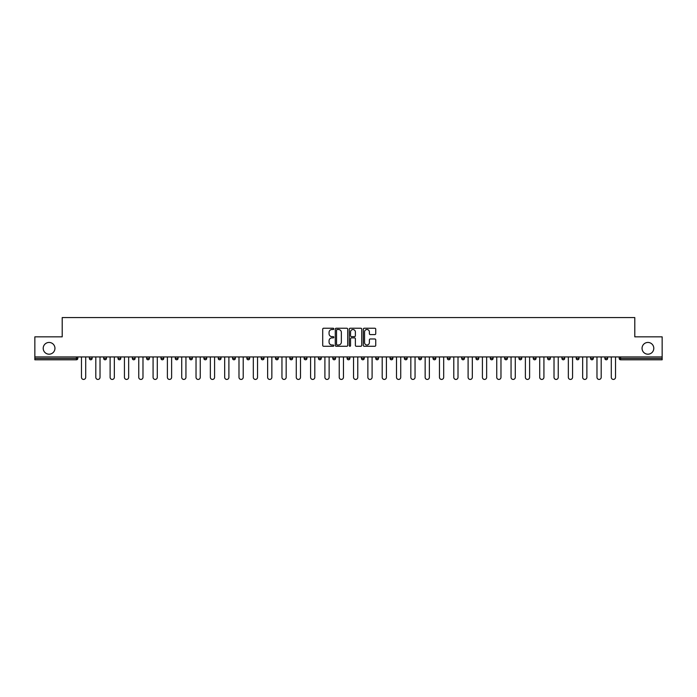<?xml version="1.0" encoding="UTF-8"?>
<svg xmlns="http://www.w3.org/2000/svg" width="697" height="697" viewBox="0 0 697 697"><rect width="100%" height="100%" fill="white"/><g stroke="black" fill="none" stroke-linecap="round" stroke-linejoin="round"><path stroke-width="1.05" d="M642.05 348.317A5.872 5.872 0 0 0 647.922 354.189A5.872 5.872 0 0 0 653.795 348.317A5.872 5.872 0 0 0 647.922 342.445A5.872 5.872 0 0 0 642.05 348.317M43.205 348.317A5.872 5.872 0 0 0 49.078 354.189A5.872 5.872 0 0 0 54.95 348.317A5.872 5.872 0 0 0 49.078 342.445A5.872 5.872 0 0 0 43.205 348.317M333.811 328.879A0.627 0.627 0 0 0 333.183 328.243L323.608 328.243A0.897 0.897 0 0 0 322.711 329.15L322.711 345.363A0.897 0.897 0 0 0 323.608 346.27L333.183 346.27A0.627 0.627 0 0 0 333.811 345.634A0.627 0.627 0 0 0 333.183 345.006L331.946 345.006A2.884 2.884 0 0 1 329.062 342.122L329.062 340.772A2.884 2.884 0 0 1 331.946 337.888L333.183 337.888A0.627 0.627 0 0 0 333.811 337.252A0.627 0.627 0 0 0 333.183 336.625L331.946 336.625A2.884 2.884 0 0 1 329.062 333.741L329.062 332.391A2.884 2.884 0 0 1 331.946 329.507L333.183 329.507A0.627 0.627 0 0 0 333.811 328.879M374.829 334.595A0.897 0.897 0 0 0 375.735 333.697L375.735 329.15A0.897 0.897 0 0 0 374.829 328.243L364.2 328.243A0.897 0.897 0 0 0 363.303 329.15L363.303 345.363A0.897 0.897 0 0 0 364.2 346.27L374.829 346.27A0.897 0.897 0 0 0 375.735 345.363L375.735 339.866A0.897 0.897 0 0 0 374.829 338.969L370.281 338.969A0.897 0.897 0 0 0 369.384 339.866L369.384 342.593A2.413 2.413 0 0 1 366.97 345.006A2.413 2.413 0 0 1 364.557 342.593L364.557 331.92A2.413 2.413 0 0 1 366.97 329.507A2.413 2.413 0 0 1 369.384 331.92L369.384 333.697A0.897 0.897 0 0 0 370.281 334.595L374.829 334.595M34.85 356.942L34.85 336.843L62.207 336.843L62.207 317.571L634.793 317.571L634.793 336.843L662.15 336.843L662.15 356.942L34.85 356.942L34.85 358.415L76.435 358.415L76.435 356.942M347.716 329.15A0.897 0.897 0 0 0 346.81 328.243L336.181 328.243A0.897 0.897 0 0 0 335.274 329.15L335.274 345.363A0.897 0.897 0 0 0 336.181 346.27L346.81 346.27A0.897 0.897 0 0 0 347.716 345.363L347.716 329.15M350.19 328.243L360.819 328.243A0.897 0.897 0 0 1 361.726 329.15L361.726 345.363A0.897 0.897 0 0 1 360.819 346.27L356.272 346.27A0.897 0.897 0 0 1 355.374 345.363L355.374 338.786A0.897 0.897 0 0 0 354.468 337.888L351.454 337.888A0.897 0.897 0 0 0 350.547 338.786L350.547 345.634A0.627 0.627 0 0 1 349.92 346.27A0.627 0.627 0 0 1 349.284 345.634L349.284 329.15A0.897 0.897 0 0 1 350.19 328.243M77.811 356.942L77.811 358.415A1.377 1.377 0 0 1 76.435 359.791L34.85 359.791L34.85 358.415M662.15 356.942L662.15 359.791L620.565 359.791A1.377 1.377 0 0 1 619.189 358.415L619.189 356.942M89.373 358.415L92.126 358.415A1.377 1.377 0 0 1 90.749 359.791A1.377 1.377 0 0 0 92.126 358.415L92.126 356.942L92.126 358.415A1.377 1.377 0 0 1 90.749 359.791A1.377 1.377 0 0 1 89.373 358.415L89.373 356.942M76.435 359.791A1.377 1.377 0 0 0 77.811 358.415A1.377 1.377 0 0 1 76.435 359.791L76.435 358.415L77.811 358.415M103.696 356.942L103.696 358.415L103.696 356.942M106.449 356.942L106.449 358.415A1.377 1.377 0 0 1 105.073 359.791A1.377 1.377 0 0 1 103.696 358.415A1.377 1.377 0 0 0 105.073 359.791A1.377 1.377 0 0 0 106.449 358.415A1.377 1.377 0 0 1 105.073 359.791A1.377 1.377 0 0 1 103.696 358.415L106.449 358.415M120.764 356.942L120.764 358.415L118.011 358.415A1.377 1.377 0 0 0 119.387 359.791A1.377 1.377 0 0 1 118.011 358.415L118.011 356.942M132.334 356.942L132.334 358.415L132.334 356.942M135.087 356.942L135.087 358.415L135.087 356.942M146.649 356.942L146.649 358.415L146.649 356.942M149.402 356.942L149.402 358.415L149.402 356.942M163.725 356.942L163.725 358.415A1.377 1.377 0 0 1 162.349 359.791A1.377 1.377 0 0 1 160.972 358.415L160.972 356.942M178.04 356.942L178.04 358.415A1.377 1.377 0 0 1 176.663 359.791A1.377 1.377 0 0 1 175.287 358.415L175.287 356.942M192.363 356.942L192.363 358.415A1.377 1.377 0 0 1 190.987 359.791A1.377 1.377 0 0 1 189.61 358.415L189.61 356.942M206.687 356.942L206.687 358.415A1.377 1.377 0 0 1 205.31 359.791A1.377 1.377 0 0 1 203.925 358.415L203.925 356.942M218.248 356.942L218.248 358.415L218.248 356.942M221.001 356.942L221.001 358.415L221.001 356.942M235.325 356.942L235.325 358.415A1.377 1.377 0 0 1 233.948 359.791A1.377 1.377 0 0 1 232.571 358.415L232.571 356.942M246.886 356.942L246.886 358.415L246.886 356.942M249.639 356.942L249.639 358.415L249.639 356.942M263.963 356.942L263.963 358.415L261.209 358.415A1.377 1.377 0 0 0 262.586 359.791A1.377 1.377 0 0 1 261.209 358.415L261.209 356.942M276.901 359.791A1.377 1.377 0 0 0 278.277 358.415L278.277 356.942L278.277 358.415A1.377 1.377 0 0 1 276.901 359.791A1.377 1.377 0 0 1 275.524 358.415L275.524 356.942M292.601 356.942L292.601 358.415A1.377 1.377 0 0 1 291.224 359.791A1.377 1.377 0 0 1 289.847 358.415L289.847 356.942M304.162 356.942L304.162 358.415L304.162 356.942M306.915 356.942L306.915 358.415A1.377 1.377 0 0 1 305.539 359.791A1.377 1.377 0 0 1 304.162 358.415L306.915 358.415A1.377 1.377 0 0 1 305.539 359.791M321.239 356.942L321.239 358.415A1.377 1.377 0 0 1 319.862 359.791A1.377 1.377 0 0 1 318.485 358.415L318.485 356.942M332.8 358.415L335.553 358.415A1.377 1.377 0 0 1 334.177 359.791A1.377 1.377 0 0 0 335.553 358.415L335.553 356.942L335.553 358.415A1.377 1.377 0 0 1 334.177 359.791A1.377 1.377 0 0 1 332.8 358.415L332.8 356.942M349.877 356.942L349.877 358.415A1.377 1.377 0 0 1 348.5 359.791A1.377 1.377 0 0 1 347.123 358.415L347.123 356.942M361.447 356.942L361.447 358.415L361.447 356.942M364.2 356.942L364.2 358.415L364.2 356.942M375.761 356.942L375.761 358.415L375.761 356.942M378.515 356.942L378.515 358.415A1.377 1.377 0 0 1 377.138 359.791A1.377 1.377 0 0 1 375.761 358.415L378.515 358.415A1.377 1.377 0 0 1 377.138 359.791M390.085 356.942L390.085 358.415L390.085 356.942M392.838 356.942L392.838 358.415L392.838 356.942M404.399 356.942L404.399 358.415L404.399 356.942M407.153 356.942L407.153 358.415A1.377 1.377 0 0 1 405.776 359.791A1.377 1.377 0 0 1 404.399 358.415A1.377 1.377 0 0 0 405.776 359.791A1.377 1.377 0 0 0 407.153 358.415A1.377 1.377 0 0 1 405.776 359.791A1.377 1.377 0 0 1 404.399 358.415L407.153 358.415M421.476 356.942L421.476 358.415A1.377 1.377 0 0 1 420.099 359.791A1.377 1.377 0 0 1 418.723 358.415L418.723 356.942M435.791 356.942L435.791 358.415L433.037 358.415A1.377 1.377 0 0 0 434.414 359.791A1.377 1.377 0 0 1 433.037 358.415L433.037 356.942M450.114 356.942L450.114 358.415A1.377 1.377 0 0 1 448.737 359.791A1.377 1.377 0 0 1 447.361 358.415L447.361 356.942M461.675 356.942L461.675 358.415L461.675 356.942M464.429 356.942L464.429 358.415A1.377 1.377 0 0 1 463.052 359.791A1.377 1.377 0 0 1 461.675 358.415A1.377 1.377 0 0 0 463.052 359.791A1.377 1.377 0 0 1 461.675 358.415L464.429 358.415A1.377 1.377 0 0 1 463.052 359.791M478.752 356.942L478.752 358.415A1.377 1.377 0 0 1 477.375 359.791A1.377 1.377 0 0 1 475.999 358.415L475.999 356.942M493.075 356.942L493.075 358.415L490.313 358.415A1.377 1.377 0 0 0 491.69 359.791A1.377 1.377 0 0 1 490.313 358.415L490.313 356.942M507.39 356.942L507.39 358.415A1.377 1.377 0 0 1 506.013 359.791A1.377 1.377 0 0 1 504.637 358.415L504.637 356.942M521.713 356.942L521.713 358.415L518.96 358.415A1.377 1.377 0 0 0 520.337 359.791A1.377 1.377 0 0 1 518.96 358.415L518.96 356.942M536.028 356.942L536.028 358.415A1.377 1.377 0 0 1 534.651 359.791A1.377 1.377 0 0 1 533.275 358.415L533.275 356.942M550.351 356.942L550.351 358.415L547.598 358.415A1.377 1.377 0 0 0 548.975 359.791A1.377 1.377 0 0 1 547.598 358.415L547.598 356.942M564.666 356.942L564.666 358.415A1.377 1.377 0 0 1 563.289 359.791A1.377 1.377 0 0 1 561.913 358.415L561.913 356.942M578.989 356.942L578.989 358.415L576.236 358.415A1.377 1.377 0 0 0 577.613 359.791A1.377 1.377 0 0 1 576.236 358.415L576.236 356.942M593.304 356.942L593.304 358.415L590.551 358.415A1.377 1.377 0 0 0 591.927 359.791A1.377 1.377 0 0 1 590.551 358.415L590.551 356.942M607.627 356.942L607.627 358.415L604.874 358.415A1.377 1.377 0 0 0 606.251 359.791A1.377 1.377 0 0 1 604.874 358.415L604.874 356.942M120.764 358.415A1.377 1.377 0 0 1 119.387 359.791A1.377 1.377 0 0 0 120.764 358.415A1.377 1.377 0 0 1 119.387 359.791A1.377 1.377 0 0 1 118.011 358.415M133.711 359.791A1.377 1.377 0 0 1 132.334 358.415A1.377 1.377 0 0 0 133.711 359.791A1.377 1.377 0 0 0 135.087 358.415A1.377 1.377 0 0 1 133.711 359.791A1.377 1.377 0 0 1 132.334 358.415L135.087 358.415A1.377 1.377 0 0 1 133.711 359.791M148.025 359.791A1.377 1.377 0 0 1 146.649 358.415A1.377 1.377 0 0 0 148.025 359.791A1.377 1.377 0 0 0 149.402 358.415A1.377 1.377 0 0 1 148.025 359.791A1.377 1.377 0 0 1 146.649 358.415L149.402 358.415A1.377 1.377 0 0 1 148.025 359.791M219.625 359.791A1.377 1.377 0 0 1 218.248 358.415L221.001 358.415A1.377 1.377 0 0 1 219.625 359.791A1.377 1.377 0 0 0 221.001 358.415M248.263 359.791A1.377 1.377 0 0 1 246.886 358.415L249.639 358.415A1.377 1.377 0 0 1 248.263 359.791A1.377 1.377 0 0 0 249.639 358.415M262.586 359.791A1.377 1.377 0 0 0 263.963 358.415A1.377 1.377 0 0 1 262.586 359.791A1.377 1.377 0 0 1 261.209 358.415M362.823 359.791A1.377 1.377 0 0 1 361.447 358.415L364.2 358.415A1.377 1.377 0 0 1 362.823 359.791A1.377 1.377 0 0 0 364.2 358.415A1.377 1.377 0 0 1 362.823 359.791M391.461 359.791A1.377 1.377 0 0 1 390.085 358.415A1.377 1.377 0 0 0 391.461 359.791A1.377 1.377 0 0 0 392.838 358.415A1.377 1.377 0 0 1 391.461 359.791A1.377 1.377 0 0 1 390.085 358.415L392.838 358.415M434.414 359.791A1.377 1.377 0 0 0 435.791 358.415A1.377 1.377 0 0 1 434.414 359.791A1.377 1.377 0 0 1 433.037 358.415M491.69 359.791A1.377 1.377 0 0 0 493.075 358.415A1.377 1.377 0 0 1 491.69 359.791A1.377 1.377 0 0 1 490.313 358.415M521.713 358.415A1.377 1.377 0 0 1 520.337 359.791A1.377 1.377 0 0 0 521.713 358.415A1.377 1.377 0 0 1 520.337 359.791A1.377 1.377 0 0 1 518.96 358.415M548.975 359.791A1.377 1.377 0 0 0 550.351 358.415A1.377 1.377 0 0 1 548.975 359.791A1.377 1.377 0 0 1 547.598 358.415M563.289 359.791A1.377 1.377 0 0 0 564.666 358.415A1.377 1.377 0 0 1 563.289 359.791M577.613 359.791A1.377 1.377 0 0 0 578.989 358.415A1.377 1.377 0 0 1 577.613 359.791A1.377 1.377 0 0 1 576.236 358.415M591.927 359.791A1.377 1.377 0 0 0 593.304 358.415A1.377 1.377 0 0 1 591.927 359.791A1.377 1.377 0 0 1 590.551 358.415M606.251 359.791A1.377 1.377 0 0 0 607.627 358.415A1.377 1.377 0 0 1 606.251 359.791A1.377 1.377 0 0 1 604.874 358.415M337.174 329.507A0.627 0.627 0 0 0 336.538 330.134L336.538 344.37A0.627 0.627 0 0 0 337.174 345.006L338.481 345.006A2.884 2.884 0 0 0 341.356 342.122L341.356 332.391A2.884 2.884 0 0 0 338.481 329.507L337.174 329.507M355.374 331.964A2.413 2.413 0 0 0 352.961 329.55A2.413 2.413 0 0 0 350.547 331.964L350.547 335.727A0.897 0.897 0 0 0 351.454 336.625L354.468 336.625A0.897 0.897 0 0 0 355.374 335.727L355.374 331.964M81.479 356.942L81.479 377.321A2.108 2.108 0 0 0 83.588 379.429A2.108 2.108 0 0 0 85.705 377.321L85.705 356.942M95.803 356.942L95.803 377.321A2.108 2.108 0 0 0 97.911 379.429A2.108 2.108 0 0 0 100.019 377.321L100.019 356.942M110.117 356.942L110.117 377.321A2.108 2.108 0 0 0 112.226 379.429A2.108 2.108 0 0 0 114.343 377.321L114.343 356.942M124.441 356.942L124.441 377.321A2.108 2.108 0 0 0 126.549 379.429A2.108 2.108 0 0 0 128.657 377.321L128.657 356.942M138.755 356.942L138.755 377.321A2.108 2.108 0 0 0 140.872 379.429A2.108 2.108 0 0 0 142.981 377.321L142.981 356.942M153.079 356.942L153.079 377.321A2.108 2.108 0 0 0 155.187 379.429A2.108 2.108 0 0 0 157.295 377.321L157.295 356.942M167.393 356.942L167.393 377.321A2.108 2.108 0 0 0 169.51 379.429A2.108 2.108 0 0 0 171.619 377.321L171.619 356.942M181.717 356.942L181.717 377.321A2.108 2.108 0 0 0 183.825 379.429A2.108 2.108 0 0 0 185.942 377.321L185.942 356.942M196.031 356.942L196.031 377.321A2.108 2.108 0 0 0 198.148 379.429A2.108 2.108 0 0 0 200.257 377.321L200.257 356.942M210.355 356.942L210.355 377.321A2.108 2.108 0 0 0 212.463 379.429A2.108 2.108 0 0 0 214.58 377.321L214.58 356.942M224.678 356.942L224.678 377.321A2.108 2.108 0 0 0 226.786 379.429A2.108 2.108 0 0 0 228.895 377.321L228.895 356.942M238.993 356.942L238.993 377.321A2.108 2.108 0 0 0 241.101 379.429A2.108 2.108 0 0 0 243.218 377.321L243.218 356.942M253.316 356.942L253.316 377.321A2.108 2.108 0 0 0 255.424 379.429A2.108 2.108 0 0 0 257.533 377.321L257.533 356.942M267.631 356.942L267.631 377.321A2.108 2.108 0 0 0 269.739 379.429A2.108 2.108 0 0 0 271.856 377.321L271.856 356.942M281.954 356.942L281.954 377.321A2.108 2.108 0 0 0 284.062 379.429A2.108 2.108 0 0 0 286.171 377.321L286.171 356.942M296.269 356.942L296.269 377.321A2.108 2.108 0 0 0 298.386 379.429A2.108 2.108 0 0 0 300.494 377.321L300.494 356.942M310.592 356.942L310.592 377.321A2.108 2.108 0 0 0 312.7 379.429A2.108 2.108 0 0 0 314.809 377.321L314.809 356.942M324.907 356.942L324.907 377.321A2.108 2.108 0 0 0 327.024 379.429A2.108 2.108 0 0 0 329.132 377.321L329.132 356.942M339.23 356.942L339.23 377.321A2.108 2.108 0 0 0 341.338 379.429A2.108 2.108 0 0 0 343.455 377.321L343.455 356.942M353.545 356.942L353.545 377.321A2.108 2.108 0 0 0 355.662 379.429A2.108 2.108 0 0 0 357.77 377.321L357.77 356.942M367.868 356.942L367.868 377.321A2.108 2.108 0 0 0 369.976 379.429A2.108 2.108 0 0 0 372.093 377.321L372.093 356.942M382.191 356.942L382.191 377.321A2.108 2.108 0 0 0 384.3 379.429A2.108 2.108 0 0 0 386.408 377.321L386.408 356.942M396.506 356.942L396.506 377.321A2.108 2.108 0 0 0 398.614 379.429A2.108 2.108 0 0 0 400.731 377.321L400.731 356.942M410.829 356.942L410.829 377.321A2.108 2.108 0 0 0 412.938 379.429A2.108 2.108 0 0 0 415.046 377.321L415.046 356.942M425.144 356.942L425.144 377.321A2.108 2.108 0 0 0 427.261 379.429A2.108 2.108 0 0 0 429.369 377.321L429.369 356.942M439.467 356.942L439.467 377.321A2.108 2.108 0 0 0 441.576 379.429A2.108 2.108 0 0 0 443.684 377.321L443.684 356.942M453.782 356.942L453.782 377.321A2.108 2.108 0 0 0 455.899 379.429A2.108 2.108 0 0 0 458.007 377.321L458.007 356.942M468.105 356.942L468.105 377.321A2.108 2.108 0 0 0 470.214 379.429A2.108 2.108 0 0 0 472.322 377.321L472.322 356.942M482.42 356.942L482.42 377.321A2.108 2.108 0 0 0 484.537 379.429A2.108 2.108 0 0 0 486.645 377.321L486.645 356.942M496.743 356.942L496.743 377.321A2.108 2.108 0 0 0 498.852 379.429A2.108 2.108 0 0 0 500.969 377.321L500.969 356.942M511.058 356.942L511.058 377.321A2.108 2.108 0 0 0 513.175 379.429A2.108 2.108 0 0 0 515.283 377.321L515.283 356.942M525.381 356.942L525.381 377.321A2.108 2.108 0 0 0 527.49 379.429A2.108 2.108 0 0 0 529.607 377.321L529.607 356.942M539.705 356.942L539.705 377.321A2.108 2.108 0 0 0 541.813 379.429A2.108 2.108 0 0 0 543.921 377.321L543.921 356.942M554.019 356.942L554.019 377.321A2.108 2.108 0 0 0 556.128 379.429A2.108 2.108 0 0 0 558.245 377.321L558.245 356.942M568.343 356.942L568.343 377.321A2.108 2.108 0 0 0 570.451 379.429A2.108 2.108 0 0 0 572.559 377.321L572.559 356.942M582.657 356.942L582.657 377.321A2.108 2.108 0 0 0 584.774 379.429A2.108 2.108 0 0 0 586.883 377.321L586.883 356.942M596.981 356.942L596.981 377.321A2.108 2.108 0 0 0 599.089 379.429A2.108 2.108 0 0 0 601.197 377.321L601.197 356.942M611.295 356.942L611.295 377.321A2.108 2.108 0 0 0 613.412 379.429A2.108 2.108 0 0 0 615.521 377.321L615.521 356.942M620.565 356.942L620.565 358.415L662.15 358.415M619.189 358.415L620.565 358.415L620.565 359.791M162.349 359.791A1.377 1.377 0 0 0 163.725 358.415L160.972 358.415M176.663 359.791A1.377 1.377 0 0 0 178.04 358.415L175.287 358.415M190.987 359.791A1.377 1.377 0 0 0 192.363 358.415L189.61 358.415M205.31 359.791A1.377 1.377 0 0 0 206.687 358.415L203.925 358.415M233.948 359.791A1.377 1.377 0 0 0 235.325 358.415L232.571 358.415M278.277 358.415L275.524 358.415M291.224 359.791A1.377 1.377 0 0 0 292.601 358.415L289.847 358.415M319.862 359.791A1.377 1.377 0 0 0 321.239 358.415L318.485 358.415M348.5 359.791A1.377 1.377 0 0 0 349.877 358.415L347.123 358.415M420.099 359.791A1.377 1.377 0 0 0 421.476 358.415L418.723 358.415M448.737 359.791A1.377 1.377 0 0 0 450.114 358.415L447.361 358.415M477.375 359.791A1.377 1.377 0 0 0 478.752 358.415L475.999 358.415M506.013 359.791A1.377 1.377 0 0 0 507.39 358.415L504.637 358.415M534.651 359.791A1.377 1.377 0 0 0 536.028 358.415L533.275 358.415M564.666 358.415L561.913 358.415"/></g></svg>
